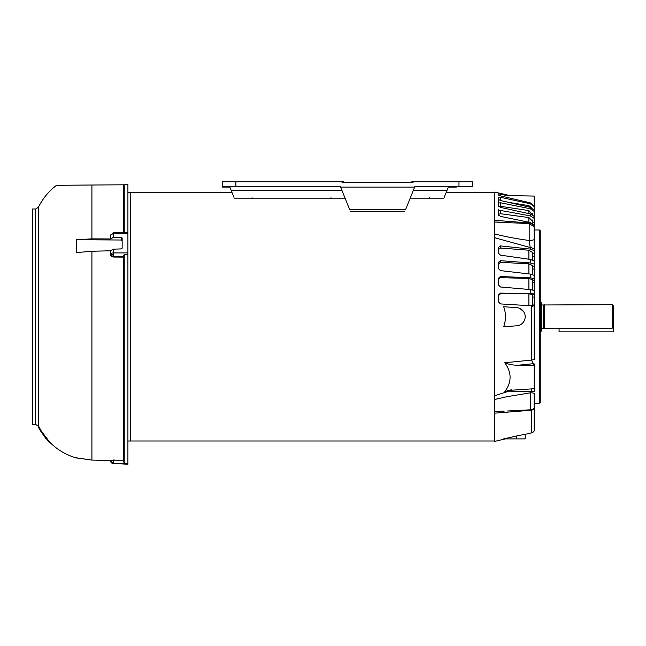 <?xml version="1.0" encoding="UTF-8"?>
<svg xmlns="http://www.w3.org/2000/svg" width="646" height="646" viewBox="0 0 646 646"><rect width="100%" height="100%" fill="white"/><g stroke="black" fill="none" stroke-linecap="round" stroke-linejoin="round"><path stroke-width="0.97" d="M541.461 304.985L612.182 304.678L613.7 306.196L613.7 331.834L559.065 331.834L559.065 328.216L555.423 328.774L541.461 328.467M559.065 328.216L612.182 328.216L612.182 304.678M612.182 328.216L613.7 326.618M540.25 301.625L541.461 302.385L541.461 331.067L540.25 331.826M544.497 304.678L544.497 328.774M543.367 304.985L543.367 328.467M540.702 301.625L540.702 331.826M127.908 192.46L130.492 192.46L130.492 440.992L494.715 440.984L494.715 411.413L504.13 411.179M531.86 388.957L530.624 392.776L506.997 396.676L494.715 399.478L494.715 233.973C505.172 236.622 516.655 238.794 529.179 240.482L530.229 247.523A6.072 3.61 -0 0 1 534.177 249.291L534.177 256.268L532.659 256.284L532.659 253.515L534.177 253.507L534.177 261.057L530.229 259.409L500.432 255.138L498.51 253.2L498.51 247.297L500.432 245.916L530.229 249.081L534.177 250.64M534.177 249.291L534.177 239.601A6.072 1.704 180 0 1 529.179 240.482L529.179 223.581L494.715 222.038L494.715 192.468L446.176 192.468L448.356 187.074L456.367 187.074L456.512 186.371M349.591 209.361L340.305 186.371L222.232 186.371L222.232 187.074L229.823 187.074L232.003 192.468L130.492 192.492M534.177 407.271L534.177 430.987A4.554 4.554 0 0 1 531.408 432.909L531.408 410.226L494.715 413.157L494.715 441.371L505.463 438.892M534.177 407.771A4.554 4.554 0 0 1 530.624 409.798L530.624 392.776A4.554 1.349 180 0 1 534.177 393.382L534.177 407.771M498.51 222.087L494.715 222.038L494.715 220.294L494.715 395.707L507.95 391.444A3.036 0.565 82.6 0 1 508.087 390.434L534.177 388.731L534.177 391.694A4.554 0.614 180 0 0 530.81 391.428L504.728 391.864L508.087 390.434M498.26 234.861L495.474 234.175M539.491 229.992L540.25 230.751L540.25 402.7L539.491 403.459L539.491 229.992L534.177 229.992M534.177 388.827L534.177 365.386L519.15 365.119C513.99 365.41 509.185 364.627 504.728 362.761L531.408 360.097A4.554 1.696 -0 0 0 534.177 359.378L534.177 305.986L500.432 303.919L498.51 301.9L498.51 294.972L500.432 293.106L534.177 293.865L534.177 290.466L530.229 289.57L500.432 286.977L498.51 284.943L498.51 278.232L500.432 276.488L530.229 277.828L534.177 278.62L534.177 275.358L530.229 274.074L500.432 270.609L498.51 268.607L498.51 262.228L500.432 260.661L530.229 262.93L534.177 264.117L534.177 261.057M532.659 223.548L532.659 221.336L528.896 217.581L500.432 213.697L498.51 214.424M532.659 215.005L528.896 210.588L500.432 206.284L498.51 206.744M532.659 306.503L532.659 294.487L528.896 293.841L500.432 293.744L498.51 295.626M532.659 289.949L532.659 279.718L528.896 278.458L500.432 277.651L498.51 279.419M532.659 274.607L532.659 265.668L528.896 263.818L500.432 262.324L498.51 263.939M532.659 260.08L532.659 252.61L528.896 250.212L500.432 248.048L498.51 249.485M534.177 244.14L534.177 236.67M533.846 216.168L530.229 213.923L500.432 207.374L498.51 206.074L498.51 203.11L500.432 202.755L530.229 208.747L534.177 211.428L534.177 210.176L530.229 207.309L500.432 200.502L498.51 199.436L498.51 197.385L500.432 197.305L530.229 203.724L534.177 206.567L534.177 196.061L506.771 195.585L507.619 195.601L507.619 195.052L494.715 192.08L494.715 220.294L530.229 223.072L530.124 223.702M532.659 222.725L534.177 222.741L534.177 225.462A6.072 4.885 180 0 0 530.229 223.072L530.229 222.531L500.432 216.37L498.51 214.868L498.51 211.056L500.432 210.418L530.229 215.861L534.177 218.332L534.177 216.644M532.659 266.37L534.177 266.354L534.177 269.019L532.659 269.035M534.177 264.117L534.177 275.358M532.659 280.211L534.177 280.186L534.177 282.698L532.659 282.722M534.177 278.62L534.121 290.442M532.659 294.762L534.177 294.729L534.177 297.039L532.659 297.071M534.177 293.865L534.177 306.769M531.408 305.663L531.408 360.097L533.443 363.69A1.518 1.316 -0 0 1 534.177 363.868L534.177 365.386M498.664 248.88L499.075 248.403M532.385 213.228L532.659 214.65M532.385 220.02L532.659 221.336M532.264 208.174L528.896 205.662L508.386 202.319M534.177 225.478L530.229 222.531M534.177 206.567L534.177 210.176M534.177 211.428L534.177 216.168M534.177 218.332L534.177 222.741M534.177 239.601L534.177 226.698L529.179 223.581M511.729 389.821L509.541 390.144M500.602 194.188L506.771 195.585M498.51 202.892L498.51 199.436M534.177 205.783L530.229 202.828L500.432 195.891L498.51 195.076L498.51 193.937L500.448 194.147L500.448 195.891M498.51 197.87L498.51 197.385M498.51 195.076L498.51 193.937M516.727 307.641L503.694 306.729C506.036 313.391 506.036 320.053 503.694 326.723L516.727 325.81A9.109 9.109 0 0 0 525.198 316.726A9.109 9.109 0 0 0 516.727 307.641M519.973 308.489L523.769 311.824M504.728 391.864C511.85 382.141 511.85 372.435 504.728 362.761M531.343 409.701L531.408 410.226A4.554 3.666 180 0 0 534.177 408.684M531.408 432.909L525.198 434.338L525.198 438.892L503.694 438.892L516.727 435.953C527.653 433.805 527.653 433.805 516.727 435.953L503.694 438.892M525.198 434.338L523.849 434.556M523.793 434.564L522.719 434.742M522.654 434.758L517.567 435.759M494.715 395.707L494.715 399.478L498.26 398.59M502.951 411.227L494.715 411.413L494.715 413.157L494.715 399.478M530.229 249.081L530.229 247.523L494.715 237.744M498.51 215.368L498.51 214.868M498.51 211.056L498.51 209.643M498.51 262.228L498.51 263.205M498.51 267.654L498.51 268.607M127.908 254.241L124.823 254.249L123.354 256.187L123.354 461.656L124.823 463.295L127.908 463.4L127.908 184.691L124.823 184.804L124.823 232.633L127.908 232.536M110.458 250.785L91.918 251.237L76.608 252.594L76.608 239.747L91.918 238.85L110.458 238.955L113.389 237.429L121.4 237.405L122.142 238.035L122.142 248.217L121.4 248.904L113.389 249.17L110.458 250.737L110.458 254.306L113.438 257.043L123.354 257.116M86.176 185.055L56.549 185.313L91.918 185.006L91.918 238.85M35.683 424.479L35.683 208.973L32.3 208.973L32.3 424.479L35.683 424.479L38.413 426.182L38.413 207.269C42.717 198.516 48.765 191.2 56.549 185.313L59.367 185.289M113.389 249.17L113.438 256.842L123.354 256.817M122.142 463.925L127.908 464.24L127.908 463.812L113.389 463.319L122.142 463.925M76.608 457.836L91.918 460.097L77.367 458.046M127.908 463.812L127.908 463.4M121.4 463.86L112.275 463.319M113.381 254.258L110.458 254.258A3.036 1.316 0 0 1 113.389 252.941L127.908 252.901M127.908 233.464L113.389 233.917L113.389 237.429L112.259 237.542M91.918 185.006L124.823 184.804M124.202 232.52L123.354 232.334L123.354 184.853M124.646 254.274L123.79 255.025M123.766 255.057L123.362 256.066M123.354 460.146L110.458 460.194L113.389 463.578M91.918 460.097L110.458 460.437L91.918 460.097L91.918 251.237M112.251 463.311L111.75 463.029M111.306 462.641L110.951 462.189M122.142 240.643L121.4 240.013L76.608 239.747M113.438 232.964L113.389 233.917A3.036 1.712 180 0 0 110.458 235.629L110.458 238.907M40.399 429.848L49.782 442.235C57.357 449.834 66.296 455.099 76.608 458.03M39.907 429.057L49.395 442.001L50 441.961M39.422 428.597L40.068 428.831L39.43 428.823L38.389 426.651L38.897 426.635L39.947 428.605L38.51 426.877L40.133 429.848L40.641 429.84M41.481 432.319L46.229 438.941M39.971 430.083L45.979 438.707L39.971 430.083M47.255 439.724L41.522 432.319M38.897 426.635L38.389 426.651M39.568 429.049L39.899 429.622M340.579 187.074L414.684 187.074L414.966 186.371L458.983 186.371L458.983 181.76L411.857 181.76L411.599 182.39M414.522 181.76A6.129 6.129 0 0 0 413.569 181.978A10.562 10.562 0 0 1 410.42 182.455L344.851 182.455A10.562 10.562 0 0 1 343.672 182.39L343.414 181.76L235.887 181.76L235.887 186.371M458.983 181.76L472.638 181.76L472.638 186.371L458.983 186.371M411.575 182.455L410.42 182.455M340.749 181.76A6.129 6.129 0 0 1 341.702 181.978A10.562 10.562 0 0 0 344.851 182.455L343.696 182.455M222.232 186.371L222.232 181.76L235.887 181.76M413.27 190.578L446.943 190.578L444.182 197.401M233.989 197.401L231.236 190.578L342 190.578M414.684 187.074L405.68 209.361M532.659 304.985L534.177 305.025M533.443 365.216L533.443 363.69L519.15 365.119M528.896 222.256L528.896 217.581M528.896 213.624L528.896 210.588M528.896 207.003L528.896 205.662M528.896 305.518L528.896 293.841M528.896 289.456L528.896 278.458M528.896 273.92L528.896 263.818M528.896 259.216L528.896 250.212M500.432 213.697L500.432 210.418M530.229 215.861L530.229 213.923M500.432 206.284L500.432 202.755M530.229 208.747L530.229 207.309M500.432 200.502L500.432 197.305M530.229 203.724L530.229 202.828M500.432 293.744L500.432 293.106M530.229 293.478L530.229 289.57M500.432 277.651L500.432 276.488M530.229 277.828L530.229 274.074M500.432 262.324L500.432 260.661M530.229 262.93L530.229 259.409M500.432 248.048L500.432 245.916M516.727 435.953L516.727 438.892M124.823 254.249L124.823 463.295M110.458 254.258A3.036 2.584 0 0 0 113.438 256.842L113.438 257.043M113.389 463.319A3.036 3.028 180 0 1 110.458 460.299L113.438 460.38L113.389 463.319M123.354 460.711L113.438 459.984M121.4 237.405L121.4 240.013M40.787 430.066L40.262 430.075M349.664 209.546L405.607 209.546M539.491 403.459L534.177 403.459M530.624 409.798L506.997 411.034M130.492 440.992L127.908 440.992M123.434 232.277L113.397 232.592L110.458 235.629M38.413 426.182L38.639 426.643M38.413 207.269L35.683 208.973M46.165 438.941L39.834 429.856M46.843 439.732L49.136 442.227M39.261 428.815L38.13 426.651M410.202 198.169L443.875 198.169M234.304 198.169L345.069 198.169M350.487 211.581L404.784 211.581M251.455 198.274L252.126 197.805M429.017 198.274L429.687 197.805M330.372 198.274L331.043 197.805"/></g></svg>
